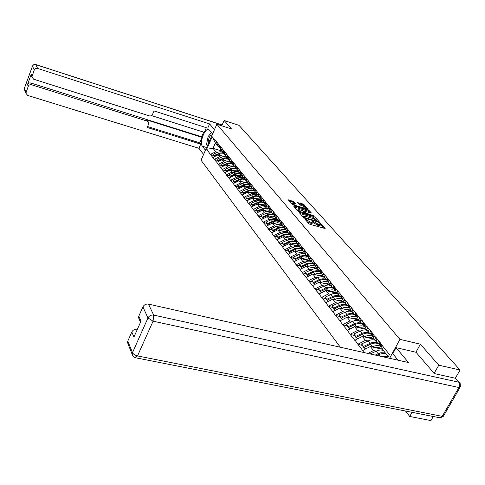 <?xml version="1.0" encoding="UTF-8"?>
<svg xmlns="http://www.w3.org/2000/svg" width="485" height="485" viewBox="0 0 485 485"><rect width="100%" height="100%" fill="white"/><g stroke="black" fill="none" stroke-linecap="round" stroke-linejoin="round"><path stroke-width="0.73" d="M305.168 218.935L304.865 219.075L308.854 223.688L310.054 224.361L325.126 228.465L320.106 223.252L319.761 223.294L320.609 224.41L319.009 224.628L312.667 221.099L312.316 221.148L313.146 222.251L310.303 222.124L305.168 218.935M293.843 201.596L288.248 199.844L292.419 204.7L307.714 209.496L308.133 209.32L303.907 204.573L302.779 203.949L297.554 202.597L299.403 204.731L302.895 206.058L306.132 208.077L304.804 208.223L295.498 205.482L292.261 203.47L295.674 203.73L293.843 201.596L293.443 202.427L289.078 200.838M434.142 373.365L438.779 365.175L420.386 344.204L399.949 339.373L216.856 124.215L231.587 128.986L224.131 120.486L239.002 125.348L460.071 370.013L455.33 378.245M438.779 365.175L460.071 370.013M299.742 212.466L299.306 212.654L303.628 217.65L304.81 218.311L319.748 222.415L315.22 217.286L314.056 216.637L299.742 212.466L299.53 212.915M297.948 211.09L293.74 206.222L294.177 206.046L308.345 210.211L309.491 210.848L311.412 213.042L305.168 211.424L304.665 211.478L305.962 212.994L313.989 215.928L297.948 211.09M340.337 347.236L201.026 160.22L216.856 124.215M399.949 339.373L389.607 358.306M213.649 155.503L210.496 154.533L212.824 157.528L218.117 154.763L223.967 156.564M210.496 154.533L206.683 149.283L212.206 136.74L216.292 141.426L367.157 327.078L367.315 326.787L372.28 332.874L372.116 333.171L375.354 337.148L375.517 336.851L380.646 343.144L380.482 343.447L389.497 354.523L387.673 357.875M364.817 352.734L362.95 350.334L370.34 346.514L382.513 349.303M362.156 345.362L357.96 344.405L362.792 350.625L362.95 350.334M357.96 344.405L355.062 340.179L362.337 336.432L374.232 339.209M354.371 335.414L350.225 334.444L354.905 340.47L355.062 340.179M350.225 334.444L347.418 330.352L354.583 326.672L366.327 329.461M346.836 325.774L342.737 324.798L347.418 330.352M342.737 324.798L340.021 320.827L347.078 317.214L358.682 320.021M339.53 316.432L335.481 315.456L340.021 320.827M335.481 315.456L332.843 311.6L339.803 308.048L351.273 310.867M332.443 307.381L328.442 306.399L332.843 311.6M328.442 306.399L325.89 302.652L332.746 299.154L344.089 301.991M325.574 298.596L321.616 297.608L325.89 302.652M321.616 297.608L319.142 293.971L325.902 290.533L337.117 293.376M318.912 290.072L314.995 289.084L319.142 293.971M314.995 289.084L312.595 285.544L319.257 282.167L330.346 285.016M312.437 281.797L308.569 280.803L312.595 285.544M308.569 280.803L306.235 277.365L312.807 274.037L323.774 276.893M306.15 273.758L302.325 272.764L306.235 277.365M302.325 272.764L300.063 269.417L306.538 266.144L317.39 269.005M300.039 265.95L296.256 264.955L300.063 269.417M296.256 264.955L294.055 261.7L300.451 258.475L311.182 261.336M294.104 258.353L290.357 257.359L294.055 261.7M290.357 257.359L288.223 254.188L294.528 251.018L305.144 253.885M288.326 250.975L284.622 249.975L288.223 254.188M284.622 249.975L282.549 246.889L288.769 243.761L299.275 246.629M282.706 243.791L279.045 242.791L282.549 246.889M279.045 242.791L277.026 239.784L283.167 236.704L292.376 239.244M277.244 236.801L273.619 235.801L277.026 239.784M273.619 235.801L271.655 232.873L277.717 229.835L286.441 232.273M271.921 229.993L268.332 228.999L271.655 232.873M268.332 228.999L266.423 226.137L272.406 223.148L280.767 225.501M266.738 223.367L263.185 222.373L266.423 226.137M263.185 222.373L261.324 219.584L267.235 216.637L275.274 218.917M261.682 216.91L258.172 215.916L261.324 219.584M258.172 215.916L256.359 213.194L262.197 210.29L269.957 212.515M256.765 210.617L253.285 209.623L256.359 213.194M253.285 209.623L251.521 206.968L257.286 204.1L264.792 206.27M251.964 204.482L248.52 203.494L251.521 206.968M248.52 203.494L246.804 200.899L252.503 198.074L259.766 200.19M247.283 198.498L243.876 197.51L246.804 200.899M243.876 197.51L242.203 194.976L247.829 192.187L254.88 194.261M242.718 192.666L239.347 191.678L242.203 194.976M239.347 191.678L237.711 189.205L243.276 186.452L250.121 188.477M238.268 186.974L234.928 185.985L237.711 189.205M234.928 185.985L233.333 183.566L238.832 180.85L245.489 182.839M233.915 181.414L230.611 180.432L233.333 183.566M230.611 180.432L229.053 178.068L234.491 175.382L240.966 177.328M229.672 175.982L226.398 175.006L229.053 178.068M226.398 175.006L224.876 172.69L230.254 170.047L236.559 171.957M225.525 170.684L222.282 169.708L224.876 172.69M222.282 169.708L220.802 167.446L226.113 164.833L232.26 166.707M221.475 165.506L218.262 164.53L220.802 167.446M218.262 164.53L216.819 162.317L222.069 159.741L228.065 161.578M217.516 160.444L214.34 159.474L216.819 162.317M214.34 159.474L212.921 157.31M223.47 151.702L222.075 151.265L220.523 149.356L218.577 144.56M218.117 154.763L219.656 156.697L221.409 157.237M222.075 151.265L220.117 146.458M214.437 159.256L219.656 156.697M227.526 156.685L226.095 156.237L224.513 154.278L222.554 149.447M222.069 159.741L223.64 161.717L225.416 162.257M226.095 156.237L224.131 151.393M218.365 164.312L223.64 161.717M231.66 161.766L230.211 161.323L228.593 159.316L226.622 154.448M226.113 164.833L227.72 166.858L229.514 167.404M230.211 161.323L228.241 156.437M222.385 169.483L227.72 166.858M235.934 166.998L234.431 166.531L232.77 164.476L230.787 159.565M230.254 170.047L231.897 172.12L233.709 172.666M234.431 166.531L232.442 161.602M226.501 174.776L231.897 172.12M240.269 172.32L238.747 171.86L237.044 169.762L235.055 164.809M234.491 175.382L236.177 177.51L238.008 178.056M238.747 171.86L236.753 166.888M230.714 180.202L236.177 177.51M244.749 177.807L243.167 177.322L241.427 175.17L239.426 170.174M249.211 183.948L249.581 184.058M238.832 180.85L240.554 183.027L242.409 183.579M243.167 177.322L241.16 172.308M235.031 185.755L240.554 183.027M249.32 183.403L247.696 182.918L245.913 180.711L243.9 175.673M253.703 189.538L254.225 189.696M243.276 186.452L245.046 188.677L246.92 189.235M247.696 182.918L245.683 177.862M239.457 191.448L245.046 188.677M254.007 189.144L252.339 188.653L250.509 186.392L248.132 180.499M258.299 195.267L258.984 195.467M247.829 192.187L249.642 194.473L251.539 195.031M252.339 188.653L250.315 183.554M243.985 197.274L249.642 194.473M258.814 195.037L257.098 194.527L255.219 192.212L253.194 187.089M263.003 201.136L263.864 201.384M252.503 198.074L254.358 200.414L256.274 200.972M257.098 194.527L255.068 189.386M248.635 203.251L254.358 200.414M263.743 201.075L261.979 200.56L260.057 198.183L258.02 193.012M267.829 207.15L268.872 207.453M257.286 204.1L259.196 206.501L261.136 207.065M261.979 200.56L259.936 195.37M253.4 209.387L259.196 206.501M268.799 207.271L266.986 206.743L265.01 204.306L262.967 199.092M272.776 213.321L273.983 213.667M262.197 210.29L264.155 212.751L266.119 213.309M266.986 206.743L264.937 201.511M258.287 215.673L264.155 212.751M273.964 213.618L272.121 213.091L270.096 210.587L268.041 205.331M267.235 216.637L269.242 219.159L271.23 219.723M272.121 213.091L270.066 207.81M263.3 222.124L269.242 219.159M279.257 220.135L277.396 219.608L275.316 217.037L273.255 211.733M272.406 223.148L274.468 225.743L276.48 226.307M277.396 219.608L275.328 214.279M268.454 228.75L274.468 225.743M284.695 226.822L282.81 226.295L280.676 223.658L278.608 218.305M277.717 229.835L279.833 232.503L281.87 233.067M282.81 226.295L280.742 220.924M273.74 235.552L279.833 232.503M290.279 233.697L288.375 233.17L286.18 230.46L284.107 225.058M283.167 236.704L285.344 239.444L287.405 240.008M288.375 233.17L286.296 227.75M279.166 242.542L285.344 239.444M296.02 240.76L294.092 240.233L291.837 237.444L289.757 232M288.769 243.761L291.006 246.574L293.092 247.144M294.092 240.233L292.006 234.764M284.75 249.72L291.006 246.574M301.919 248.023L299.972 247.489L297.657 244.628L295.565 239.129M294.528 251.018L296.826 253.91L298.942 254.473M299.972 247.489L297.875 241.979M290.485 257.098L296.826 253.91M307.987 255.492L306.017 254.958L303.634 252.012L301.537 246.471M300.451 258.475L302.81 261.445L304.956 262.015M306.017 254.958L303.919 249.393M296.383 264.689L302.81 261.445M314.225 263.173L312.237 262.64L309.782 259.614L307.678 254.013M306.538 266.144L308.969 269.205L311.14 269.775M312.237 262.64L310.127 257.026M302.452 272.497L308.969 269.205M320.652 271.079L318.639 270.551L316.111 267.429L314.001 261.785M312.807 274.037L315.305 277.19L317.505 277.76M318.639 270.551L316.523 264.883M308.702 280.536L315.305 277.19M327.266 279.221L325.229 278.693L322.628 275.48L320.512 269.781M319.257 282.167L321.834 285.41L324.065 285.98M325.229 278.693L323.113 272.976M315.135 288.811L321.834 285.41M334.08 287.605L332.019 287.078L329.339 283.767L327.217 278.02M325.902 290.533L328.551 293.874L330.818 294.443M332.019 287.078L329.897 281.306M321.755 297.335L328.551 293.874M341.107 296.25L339.015 295.723L336.257 292.31L334.135 286.508M332.746 299.154L335.481 302.598L337.772 303.167M339.015 295.723L336.893 289.903M328.587 306.12L335.481 302.598M348.345 305.162L346.229 304.635L343.38 301.118L341.258 295.262M339.803 308.048L342.622 311.594L344.95 312.164M346.229 304.635L344.108 298.76M335.626 315.177L342.622 311.594M355.814 314.353L353.674 313.831L350.734 310.2L348.606 304.295M347.078 317.214L349.988 320.876L352.346 321.44M353.674 313.831L351.546 307.902M342.883 324.513L349.988 320.876M363.52 323.841L361.355 323.319L358.324 319.573L356.196 313.613M354.583 326.672L357.591 330.449L359.985 331.019M361.355 323.319L359.227 317.336M350.376 334.159L357.591 330.449M371.48 333.632L369.285 333.116L366.157 329.248L364.029 323.234M362.337 336.432L365.435 340.337L367.872 340.9M369.285 333.116L367.157 327.078M358.118 344.114L365.435 340.337M379.707 343.756L377.482 343.241L374.244 339.239L372.116 333.171M370.34 346.514L373.547 350.552L376.014 351.11M377.482 343.241L375.354 337.148M367.951 353.444L373.547 350.552M388.339 356.651L382.604 349.57L380.482 343.447M405.533 411.025L409.722 416.463L412.068 412.317M409.722 416.463L430.935 420.592L433.293 416.5M224.131 120.486L221.778 125.809M219.499 146.834L218.141 146.409L215.358 142.972L213 148.313L215.758 151.787L217.492 152.32M221.93 151.09L213 148.313L206.683 149.283M218.141 146.409L216.195 141.644M215.358 142.972L212.206 136.74M210.593 154.315L215.758 151.787M420.386 344.204L415.924 352.243M307.163 221.73L309.885 222.985L310.303 222.124M312.977 222.603L312.728 223.112L311.097 223.336L309.885 222.985M320.439 224.755L320.185 225.264L318.584 225.489L317.384 225.137L313.128 222.482M323.834 228.308L320.585 224.646M316.42 219.954L313.643 217.48L300.069 213.533M318.463 222.257L318.075 221.815M304.356 217.504L318.19 221.584L313.837 218.777L305.21 216.274L303.574 216.486L304.356 217.504L304.107 218.007M303.792 216.94L303.173 217.122M294.498 207.101L307.939 211.042L308.345 210.211M310.139 212.879L307.939 211.042M304.453 212.206L304.744 211.606M304.822 213.006L305.289 213.539M299.172 209.665L297.808 209.823L301.1 211.884L304.926 212.794L302.482 210.635L299.172 209.665M294.437 203.567L293.443 202.427M305.732 208.914L306.005 208.338M304.877 206.943L302.385 204.773L298.402 203.597M306.944 209.271L306.077 208.295M380.119 356.178L378.809 354.535L379.337 354.292L383.077 353.389L385.999 353.765M388.097 356.354L382.101 356.62M378.809 354.535L376.906 355.457M383.223 350.328L380.828 349.946L378.191 350.297L370.164 353.935M381.471 346.296L379.955 344.362L378.306 340.276M380.567 343.289L380.379 342.816M375.196 355.068L380.786 352.734L385.296 352.892M382.253 349.242L379.622 347.781L374.438 347.454M380.361 344.859L378.694 343.932C376.342 342.731 373.638 342.822 370.582 344.211L364.253 347.26L365.593 348.97M381.707 346.987L380.725 346.435C378.373 345.235 375.657 345.332 372.589 346.726L372.159 346.933M379.846 344.114L378.846 343.556M365.156 349.194L364.253 347.26M364.338 347.527L363.986 347.696L362.022 345.193L361.628 343.907L370.019 340.1L372.619 339.761L374.984 340.155M373.135 336.069L371.728 334.232L370.085 330.182M372.225 332.977L372.092 332.643M363.986 347.696L363.586 346.411L370.952 342.919L374.111 342.252L376.99 342.634M363.586 346.411L361.628 343.907M374.099 339.179L371.51 337.73L366.399 337.378M372.274 334.899L370.619 333.971C368.297 332.777 365.629 332.855 362.616 334.22L356.384 337.208L357.663 338.839M373.414 336.863L372.589 336.402C370.261 335.202 367.582 335.287 364.556 336.651L364.144 336.851M371.68 334.123L370.322 333.359M357.233 339.063L356.384 337.208M356.475 337.505L356.135 337.663L354.238 335.238L353.838 333.965L362.107 330.23L364.671 329.909L367.012 330.303M365.066 326.169L363.768 324.429L362.125 320.415M356.135 337.663L355.735 336.384L362.992 332.965L366.102 332.316L368.952 332.704M355.735 336.384L353.838 333.965M366.205 329.43L363.647 327.993L358.609 327.624M364.441 325.253L362.804 324.332C360.507 323.137 357.869 323.204 354.905 324.538L348.763 327.478L349.982 329.036M365.381 327.06L364.708 326.678C362.404 325.49 359.761 325.562 356.784 326.902L356.378 327.096M363.798 324.465L362.137 323.507M349.558 329.254L348.763 327.478M348.861 327.793L348.539 327.951L346.696 325.599L346.296 324.332L354.444 320.67L356.972 320.361L359.288 320.761M357.251 316.572L356.063 314.935L354.42 310.952M348.539 327.951L348.139 326.684L355.281 323.319L358.354 322.695L361.167 323.089M348.139 326.684L346.296 324.332M358.56 319.991L356.038 318.56L351.061 318.172M356.851 315.911L355.232 314.983C352.953 313.795 350.352 313.856 347.43 315.165L341.379 318.051L342.543 319.536M357.603 317.566L357.075 317.263C354.796 316.075 352.189 316.135 349.248 317.451L348.854 317.639M356.233 315.141L354.444 314.019M342.125 319.748L341.379 318.051M341.482 318.384L341.173 318.536L339.391 316.256L338.991 315.001L347.017 311.406L349.515 311.109L351.801 311.515M349.679 307.272L346.951 301.791M341.173 318.536L340.773 317.281L347.812 313.977L350.843 313.371L353.626 313.771M353.953 313.898L354.608 314.219M340.773 317.281L338.991 315.001M351.146 310.837L348.654 309.412L343.744 309.018M349.491 306.847L347.89 305.926C345.635 304.744 343.065 304.792 340.185 306.077L334.22 308.915L335.329 310.327M350.073 308.363L349.679 308.139C347.418 306.95 344.847 307.005 341.949 308.296L341.567 308.478M348.891 306.102L346.993 304.822M334.917 310.539L334.22 308.915M334.335 309.266L334.032 309.406L332.304 307.199L331.904 305.956L339.815 302.422L342.283 302.137L344.544 302.549M342.343 298.251L339.712 292.904M334.032 309.406L333.638 308.163L339.591 305.332C342.471 304.046 345.035 303.998 347.284 305.186M333.638 308.163L331.904 305.956M212.23 134.733C209.847 135.388 208.483 138.055 208.132 142.729L208.301 143.663M210.92 137.704L210.035 139.716M207.35 145.833L206.477 144.724L208.113 136.534L211.381 132.575M398.13 360.222L392.771 353.698L396.081 347.648L408.503 362.556L148.483 304.113L153.648 315.086L458.743 382.192L455.227 378.221L434.33 373.583L416.009 352.262L396.081 347.648M128.349 344.599L127.476 342.452L127.785 341.125L131.805 332.025C133.011 329.885 134.854 328.957 137.334 329.242M139.486 319.858L138.492 317.62L138.807 316.184L142.911 306.902C144.136 304.725 145.991 303.798 148.483 304.113M131.805 332.025L133.933 337.069L141.008 321.131L138.807 316.184M455.227 378.221L459.537 382.532M205.434 150.186L202.342 146.185C199.189 142.748 204.967 127.616 208.695 129.61L212.551 133.999M214.431 129.725L209.587 123.911L207.738 128.137L154.066 110.95L152.199 115.109L151.077 115.885L149.501 115.927L33.623 79.188L31.877 76.988L31.107 75.254L31.252 74.302L27.475 84.584C28.148 83.208 29.252 82.68 30.791 83.008L201.657 136.806L203.688 132.156M151.611 115.618L204.312 132.356L206.349 127.694M201.657 136.806L202.118 137.388L199.747 142.826L200.754 144.13L198.929 148.289L27.633 95.418L25.887 93.205L28.227 86.36L27.475 84.584M203.579 154.406L198.929 148.289M209.587 123.911L37.594 68.427C36.042 68.088 34.92 68.615 34.241 70.01L31.877 76.988M30.791 83.008L31.561 84.778L147.337 121.147L148.683 122.42L148.628 124.039L147.204 127.47L200.754 144.13M31.561 84.778C30.015 84.451 28.9 84.978 28.227 86.36M147.337 121.147L146.47 119.88L202.118 137.388M31.877 76.885L31.107 75.254M146.47 119.88L148.113 121.577M147.573 126.573L199.747 142.826M211.314 132.496L209.799 134.484M207.016 145.415L207.156 146.276M343.956 301.955L341.501 300.542L336.651 300.13M342.252 297.996L340.767 297.141C338.536 295.959 336.002 296.002 333.159 297.263L327.278 300.051L328.339 301.403M342.774 299.439L342.501 299.287C340.27 298.099 337.724 298.148 334.874 299.415L334.492 299.591M341.773 297.335L339.773 295.911M327.933 301.609L327.278 300.051M327.399 300.421L325.435 298.414L325.035 297.184L332.831 293.71L335.268 293.437L337.499 293.849M335.226 289.496L332.692 284.289M327.108 300.554L326.714 299.324L332.583 296.541C335.42 295.28 337.954 295.238 340.185 296.42M326.714 299.324L325.035 297.184M336.978 293.34L334.553 291.94L329.77 291.515M335.183 289.387L333.856 288.617C331.649 287.441 329.145 287.472 326.338 288.714L320.549 291.449L321.555 292.74M335.693 290.788L335.541 290.697C333.328 289.521 330.818 289.551 328.005 290.8L327.636 290.976M334.862 288.83L332.765 287.272M321.161 292.946L320.549 291.449M320.67 291.837L318.766 289.891L318.366 288.666L326.059 285.259L328.46 284.992L330.667 285.41M328.321 281.003L325.884 275.929M320.391 291.97L319.997 290.745L325.781 288.011C328.581 286.774 331.085 286.738 333.292 287.914M319.997 290.745L318.366 288.666M330.206 284.98L327.811 283.586L323.089 283.149M328.327 281.027L327.145 280.342C324.962 279.166 322.489 279.19 319.724 280.409L314.007 283.107L314.977 284.337M328.83 282.385L328.788 282.361C326.593 281.185 324.113 281.209 321.337 282.44L320.979 282.609M327.508 279.772L328.163 280.579L325.968 278.881M314.583 284.537L314.007 283.107M314.141 283.507L312.291 281.609L311.891 280.403L319.476 277.05L321.852 276.796L324.035 277.214M321.616 272.746L319.269 267.811M313.874 283.634L313.474 282.422L319.178 279.73C321.943 278.511 324.416 278.487 326.599 279.663M313.474 282.422L311.891 280.403M323.628 276.856L321.27 275.48L316.602 275.025M321.676 272.916L320.633 272.303C318.469 271.133 316.026 271.151 313.298 272.352L307.66 275.001L308.581 276.177M321.513 272.473L319.366 270.739M322.161 274.231C320.003 273.097 317.572 273.122 314.868 274.316L314.516 274.486M308.193 276.371L307.66 275.001M307.799 275.413L306.005 273.57L305.605 272.376L313.086 269.078L315.432 268.835L317.59 269.254M315.098 264.719L312.849 259.936M307.538 275.535L307.138 274.334L312.77 271.691C315.492 270.491 317.936 270.478 320.1 271.642M307.138 274.334L305.605 272.376M317.245 268.969L314.911 267.599L310.303 267.138M315.214 265.028L314.304 264.495C312.158 263.331 309.745 263.337 307.053 264.519L301.494 267.126L302.373 268.247M315.056 264.604L312.958 262.834M315.693 266.313C313.571 265.234 311.194 265.277 308.575 266.429L308.236 266.592M301.991 268.441L301.494 267.126M301.64 267.55L299.894 265.762L299.494 264.574L306.878 261.33L309.194 261.1L311.328 261.524M308.769 256.917L306.611 252.279M301.385 267.665L300.985 266.477L306.544 263.876C309.23 262.7 311.643 262.688 313.783 263.852M300.985 266.477L299.494 264.574M311.03 261.3L308.727 259.942L304.18 259.469M308.939 257.371L308.151 256.898C306.029 255.747 303.64 255.747 300.985 256.904L295.498 259.469L296.341 260.548M308.781 256.953L306.732 255.152M309.412 258.62C307.32 257.596 305.004 257.644 302.47 258.766L302.131 258.923M295.965 260.736L295.498 259.469M295.65 259.911L293.952 258.165L293.558 256.989L300.845 253.8L303.131 253.576L305.241 254.001M302.616 249.326L300.548 244.834M295.407 260.021L295.007 258.844L300.488 256.28C303.137 255.122 305.526 255.122 307.642 256.28M295.007 258.844L293.558 256.989M304.992 253.843L302.719 252.491L298.22 252.012M302.84 249.92L302.167 249.52C300.063 248.368 297.705 248.362 295.086 249.502L289.672 252.03L290.479 253.055M301.985 248.174L301.573 247.926M302.688 249.514L300.676 247.683M303.301 251.145C301.252 250.169 298.99 250.23 296.529 251.315L296.196 251.466M290.103 253.243L289.672 252.03M289.824 252.479L288.181 250.781L287.781 249.617L294.971 246.477L297.238 246.265L299.324 246.689M296.626 241.936L294.656 237.601M289.587 252.588L289.193 251.418L294.601 248.896C297.22 247.756 299.578 247.762 301.676 248.914M289.193 251.418L287.781 249.617M299.124 246.586L296.875 245.252L292.431 244.761M296.911 242.676L296.347 242.336C294.268 241.19 291.934 241.184 289.345 242.306L284.004 244.792L284.774 245.774M296.123 241.009L295.45 240.608M296.759 242.282L294.795 240.427M297.366 243.876L294.201 243.221L290.424 244.216M284.404 245.956L284.004 244.792M284.161 245.252L282.561 243.603L282.167 242.445L289.266 239.354L291.497 239.147L293.564 239.578M290.8 234.728L288.921 230.563M283.931 245.355L283.537 244.197L288.878 241.712C291.461 240.59 293.789 240.602 295.868 241.748M283.537 244.197L282.167 242.445M293.352 239.499L291.182 238.202L286.793 237.705M291.145 235.631L290.679 235.352C288.623 234.213 286.314 234.194 283.761 235.298L278.487 237.747L279.221 238.687M290.424 234.037L289.509 233.485M291 235.249L289.066 233.364M291.594 236.807L288.49 236.189L284.81 237.159M278.869 238.862L278.487 237.747M278.651 238.214L277.093 236.607L276.699 235.461L283.707 232.424L285.914 232.224L287.957 232.654M285.119 227.695L283.343 223.712M278.426 238.317L278.032 237.171L283.301 234.722C285.853 233.618 288.157 233.637 290.218 234.776M278.032 237.171L276.699 235.461M287.641 232.539L285.647 231.339L281.306 230.836M285.532 228.768L285.168 228.55C283.125 227.416 280.845 227.392 278.323 228.477L273.116 230.89L273.819 231.788M284.883 227.247L283.725 226.556M285.392 228.399L283.495 226.489M285.98 229.926L282.931 229.338L279.342 230.29M273.485 231.957L273.116 230.89M273.285 231.369L271.77 229.805L271.376 228.665L276.565 226.271L282.5 225.913M279.578 220.82L277.911 217.05M273.067 231.466L272.679 230.326L277.881 227.92C280.397 226.834 282.676 226.859 284.713 227.992M272.679 230.326L271.376 228.665M282.088 225.767L280.257 224.658L275.965 224.149M280.069 222.088L279.796 221.924C277.778 220.796 275.522 220.766 273.031 221.839L267.89 224.215L268.563 225.07M279.53 220.687L278.111 219.808M279.93 221.73L278.075 219.796M280.512 223.227L277.529 222.676L274.019 223.603M268.241 225.228L267.89 224.215M268.06 224.7L266.586 223.179L266.192 222.051L271.315 219.687L277.184 219.347M274.158 214.049L272.618 210.557M267.853 224.797L267.459 223.664L272.594 221.293C275.086 220.22 277.335 220.251 279.354 221.378M267.459 223.664L266.192 222.051M276.692 219.178L275.001 218.153L270.763 217.638M274.752 215.583L274.565 215.473C272.564 214.346 270.333 214.315 267.878 215.37L262.797 217.71L263.44 218.529M274.213 214.194L272.612 213.23M274.613 215.231L272.867 213.376M275.189 216.71L272.261 216.183L268.835 217.092M263.137 218.68L262.797 217.71M262.967 218.208L261.536 216.716L261.142 215.601L266.204 213.273L272.006 212.951M268.769 207.18L267.471 204.233M262.767 218.298L262.379 217.177L267.453 214.843C269.909 213.782 272.14 213.818 274.134 214.94M262.379 217.177L261.142 215.601M271.442 212.757L269.884 211.812L265.695 211.29M269.575 209.247L269.472 209.18C267.484 208.065 265.283 208.029 262.852 209.065L257.832 211.375L258.444 212.157M269.042 207.889L267.126 206.786M269.436 208.902L267.817 207.143M270.006 210.357L267.132 209.853L263.785 210.745M258.159 212.303L257.832 211.375M258.008 211.872L256.613 210.423L256.225 209.32L261.221 207.022L266.962 206.713M263.494 200.432L262.446 198.074M257.814 211.963L257.426 210.854L262.44 208.55C264.865 207.513 267.071 207.55 269.048 208.665M257.426 210.854L256.225 209.32M266.326 206.501L264.895 205.628L260.748 205.106M264.525 203.069L264.501 203.051C262.537 201.942 260.354 201.899 257.953 202.924L252.994 205.197L253.582 205.943M264.01 201.748L262.888 201.063C260.93 199.953 258.754 199.911 256.365 200.929L251.424 203.191L252.988 205.792L251.424 203.191M264.392 202.73L262.888 201.063M264.955 204.161L258.863 204.561M253.309 206.083L252.994 205.197M258.353 193.867L257.553 192.066M252.6 204.688L257.553 202.421C259.948 201.396 262.13 201.439 264.089 202.548M261.348 200.408L260.033 199.602L255.934 199.074M259.099 195.758L258.081 195.134C256.141 194.03 253.988 193.982 251.624 194.988L246.75 197.219L248.278 199.771L246.75 197.219M259.475 196.716L258.081 195.134M260.033 198.129L254.346 198.395L253.176 196.934C255.522 195.928 257.668 195.97 259.608 197.043M253.176 196.934L248.278 199.177L248.835 199.887M248.581 200.02L248.278 199.177M253.352 187.483L252.782 186.21M247.89 198.68L252.782 196.443C255.152 195.431 257.311 195.479 259.257 196.583M256.492 194.467L255.286 193.727L251.23 193.188M254.31 189.914L253.394 189.35C251.466 188.253 249.338 188.198 247.004 189.192L242.185 191.393L243.688 193.897L242.185 191.393M254.686 190.854L253.394 189.35M255.249 192.248L249.66 192.521L248.52 191.09L251.806 190.375L254.807 191.169M248.52 191.09L243.676 193.303L244.21 193.982M243.967 194.103L243.676 193.303M243.3 192.818L248.138 190.611C250.478 189.611 252.612 189.665 254.54 190.763M251.763 188.671L250.66 187.986L246.647 187.452M249.642 184.215L248.817 183.706C246.913 182.615 244.804 182.56 242.494 183.536L237.729 185.706L239.202 188.168L237.729 185.706M250.005 185.131L248.817 183.706M250.618 186.525L245.083 186.78L243.973 185.385L247.18 184.682L250.133 185.446M243.973 185.385L239.19 187.568L239.699 188.222M239.463 188.338L239.19 187.568M243.913 175.649L243.591 174.921M238.82 187.095L243.597 184.918C245.913 183.936 248.029 183.991 249.939 185.082M247.15 183.015L246.137 182.39L242.173 181.851M245.089 178.65L244.349 178.195C242.464 177.11 240.378 177.049 238.099 178.013L233.388 180.159L234.831 182.578L233.388 180.159M234.449 181.517L239.172 179.365C241.463 178.395 243.549 178.456 245.44 179.541L244.349 178.195M246.095 180.941L240.621 181.184L239.535 179.826L242.676 179.129L245.568 179.856M239.535 179.826L234.807 181.972L235.298 182.596M235.073 182.706L234.807 181.972M239.444 170.126L239.153 169.483M242.645 177.498L241.73 176.928L237.802 176.382M240.645 173.224L239.99 172.812C238.117 171.738 236.056 171.672 233.8 172.624L229.144 174.739L230.563 177.122L229.144 174.739M241.682 175.491L236.268 175.722L235.207 174.388L238.274 173.709L241.118 174.4M235.207 174.388L230.533 176.516L230.999 177.11M230.781 177.213L230.533 176.516M235.086 164.742L234.831 164.172M230.181 176.067L236.674 173.375L238.959 173.351L240.99 174.091M238.256 172.108L237.42 171.587L233.534 171.041M236.304 167.919L235.728 167.561C233.879 166.488 231.836 166.422 229.605 167.361L224.998 169.447L226.392 171.787L224.998 169.447M237.371 170.162L232.012 170.381L230.975 169.083L233.976 168.416L236.771 169.077M230.975 169.083L226.356 171.181L226.798 171.751M226.598 171.848L226.356 171.181M230.83 159.48L230.605 158.989M226.01 170.744L232.412 168.089L234.649 168.065L236.65 168.768M233.97 166.846L229.369 165.828M232.066 162.736L229.126 161.602L225.943 162.038L220.948 164.276L222.318 166.579L220.948 164.276M233.164 164.967L227.859 165.173L226.847 163.906L229.781 163.245L232.527 163.881M226.847 163.906L222.275 165.973L222.7 166.513M222.506 166.61L222.275 165.973M226.671 154.345L226.477 153.921M221.942 165.543L228.247 162.93L230.436 162.893L232.406 163.572M229.781 161.705L225.301 160.729M227.926 157.673L225.082 156.588L221.936 157.013L216.995 159.225L218.335 161.493L216.995 159.225M229.047 159.88L223.797 160.08L222.809 158.837L225.683 158.195L228.38 158.801M222.809 158.837L218.286 160.881L218.693 161.396M218.511 161.487L218.286 160.881M222.609 149.325L222.445 148.974M217.959 160.462L224.179 157.892L226.325 157.849L228.259 158.498M225.695 156.685L221.318 155.752M223.882 152.733L221.13 151.69L218.014 152.102L213.127 154.291L214.449 156.522L213.127 154.291M225.028 154.915L219.832 155.103L218.862 153.891L224.331 153.836M218.862 153.891L214.394 155.909L214.782 156.4M214.606 156.485L214.394 155.909M214.073 155.497L220.208 152.963L222.306 152.914L224.209 153.539M306.205 220.62L306.514 219.996M311.097 223.336L311.522 222.476M313.152 222.269L313.498 221.566M313.595 223.015L314.013 222.154M317.384 225.137L317.808 224.282M318.584 225.489L319.009 224.628M320.603 224.385L320.937 223.712M305.689 220.032L305.999 219.402M313.643 217.48L314.056 216.637M314.801 218.129L315.22 217.286M304.986 218.359L305.18 217.971M317.651 222.021L317.845 221.627M303.513 217.516L303.816 216.886M293.965 206.489L294.177 206.046M309.084 211.684L309.491 210.848M305.647 213.642L305.962 212.994M306.938 214.018L307.12 213.636M312.94 215.77L313.122 215.388M300.912 212.266L301.1 211.884M304.24 213.23L304.422 212.854M295.323 205.852L295.498 205.482M304.628 208.592L304.804 208.223M297.851 202.966L298.051 202.548M302.385 204.773L302.779 203.949M303.507 205.404L303.907 204.573M288.551 200.226L288.757 199.796M292.316 201.796L292.716 200.966M381.349 345.95L379.84 344.089M378.118 353.662L376.063 351.085M380.725 346.435L378.694 343.932M372.589 346.726L370.582 344.211M372.989 335.656L371.613 333.965M369.909 343.362L367.921 340.876M372.589 336.402L370.619 333.971M364.556 336.651L362.616 334.22M364.896 325.696L363.653 324.162M361.962 333.401L360.04 330.988M364.708 326.678L362.804 324.332M356.784 326.902L354.905 324.538M357.063 316.05L355.941 314.668M354.268 323.75L352.407 321.416M357.075 317.263L355.232 314.983M349.248 317.451L347.43 315.165M349.479 306.714L348.472 305.471M346.817 314.395L345.011 312.134M349.679 308.139L347.89 305.926M341.949 308.296L340.185 306.077M342.125 297.663L341.234 296.559M339.591 305.332L337.839 303.137M127.785 341.125L132.496 352.65L132.181 353.995C132.435 355.972 133.502 357.215 135.37 357.736L137.504 355.917L442.211 416.354L458.919 387.515L153.078 321.179L137.504 355.917C135.018 355.281 133.351 354.195 132.496 352.65L147.974 317.936L142.911 306.902M127.476 342.452L132.678 355.705M147.974 317.936L153.078 321.179L153.648 315.086C151.114 314.777 149.222 315.729 147.974 317.936M460.004 387.563L443.751 415.59L439.434 417.712L135.818 357.821M458.743 382.192C459.828 383.726 459.889 385.502 458.919 387.515L460.423 386.842L460.12 383.186L458.743 382.192M31.252 74.302L32.022 76.036M34.241 70.01L32.501 66.221L24.395 88.312L26.032 92.314M222.124 125.033L35.817 64.65L37.594 68.427M206.61 147.513L202.342 146.185M32.501 66.221C33.174 64.838 34.277 64.311 35.817 64.65L35.714 64.541C34.186 64.196 33.107 64.735 32.477 66.148L32.501 66.221M24.862 90.683L24.256 89.191L24.444 88.064M32.537 65.99L24.377 88.24L24.256 89.191L25.887 93.205M342.501 299.287L340.767 297.141M334.874 299.415L333.159 297.263M335.002 288.884L334.207 287.908M332.583 296.541L330.885 294.413M335.541 290.697L333.856 288.617M328.005 290.8L326.338 288.714M328.09 280.372L327.393 279.518M325.781 288.011L324.138 285.944M328.788 282.361L327.145 280.342M321.337 282.44L319.724 280.409M321.379 272.115L320.773 271.37M319.178 279.73L317.584 277.723M322.137 274.158L320.633 272.303M314.868 274.316L313.298 272.352M314.868 264.095L314.347 263.458M312.77 271.691L311.218 269.739M315.626 266.119L314.304 264.495M308.575 266.429L307.053 264.519M308.539 256.304L308.108 255.771M306.544 263.876L305.029 261.979M309.297 258.317L308.151 256.898M302.47 258.766L300.985 256.904M302.391 248.738L302.04 248.302M300.488 256.28L299.021 254.437M303.149 250.733L302.167 249.52M296.529 251.315L295.086 249.502M296.42 241.385L296.135 241.033M294.601 248.896L293.17 247.107M297.172 243.355L296.347 242.336M290.745 244.064L289.345 242.306M288.878 241.712L287.484 239.972M291.358 236.183L290.679 235.352M285.125 237.013L283.761 235.298M283.301 234.722L281.949 233.03M285.701 229.211L285.168 228.55M279.651 230.145L278.323 228.477M277.881 227.92L276.565 226.271M280.197 222.421L279.796 221.924M274.328 223.464L273.031 221.839M272.594 221.293L271.315 219.687M274.837 215.807L274.565 215.473M269.139 216.953L267.878 215.37M267.453 214.843L266.204 213.273M264.076 210.611L262.852 209.065M262.44 208.55L261.221 207.022M259.148 204.427L257.953 202.924M257.553 202.421L256.365 200.929M252.782 196.443L251.624 194.988M248.138 190.611L247.004 189.192M243.597 184.918L242.494 183.536M239.172 179.365L238.099 178.013M240.96 174.012L239.99 172.812M234.849 173.945L233.8 172.624M236.583 168.61L235.728 167.561M230.63 168.647L229.605 167.361M232.309 163.342L231.569 162.427M226.507 163.475L225.501 162.22M228.138 158.189L227.501 157.413M222.476 158.425L221.499 157.195M224.058 153.157L223.53 152.508M218.541 153.484L217.583 152.284M317.936 222.1L318.154 221.657M303.228 217.189L303.574 216.486M304.362 212.109L304.665 211.478M297.469 210.526L297.808 209.823M304.653 213.351L304.877 212.891M291.94 204.143L292.261 203.47M381.428 346.175L379.955 344.362M373.068 335.875L371.728 334.232M364.975 325.914L363.768 324.429M357.142 316.268L356.063 314.935M349.558 306.926L348.588 305.732M342.204 297.869L341.349 296.814M440.307 417.827L443.29 416.372M138.492 317.62L140.529 322.216M35.714 64.541L222.148 124.972M335.074 289.096L334.323 288.163M321.458 272.321L320.888 271.624M314.941 264.301L314.462 263.707M308.618 256.51L308.217 256.019M302.47 248.938L302.149 248.544M296.493 241.578L296.25 241.275"/></g></svg>
